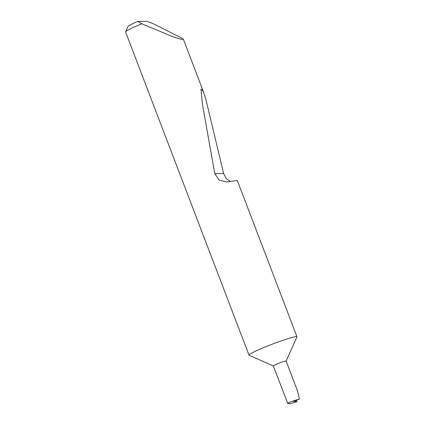 <?xml version="1.0" encoding="UTF-8"?>
<svg xmlns="http://www.w3.org/2000/svg" width="425" height="425" viewBox="0 0 425 425"><rect width="100%" height="100%" fill="white"/><g stroke="black" fill="none" stroke-linecap="round" stroke-linejoin="round"><path stroke-width="0.64" d="M286.089 361.096A6.848 0.515 159.1 0 0 286.094 361.053A6.848 0.515 159.1 0 0 278.205 363.529A6.848 0.515 159.1 0 0 273.296 365.941L287.805 403.532C287.263 403.277 288.857 402.496 292.586 401.184L299.397 398.985L297.5 390.936L286.094 361.053L296.969 336.951A25.681 1.923 159.1 0 0 296.985 336.791A25.681 1.923 159.1 0 0 267.415 346.067A25.681 1.923 159.1 0 0 249.002 355.114A25.681 1.923 159.1 0 0 249.119 355.226L273.302 365.957M125.619 31.806L127.994 26.536A21.574 1.615 -20.9 0 1 137.753 21.431L146.689 21.25L152.968 23.561L182.745 38.595L183.382 39.291L180.822 39.27L171.668 36.258L141.86 23.784A25.681 1.923 159.1 0 0 125.619 31.806A25.681 1.923 159.1 0 0 125.603 31.965L249.002 355.114M237.118 180.981C238.181 180.365 235.434 180.62 228.878 181.751L226.323 182.006L219.199 180.094L214.774 173.628L202.374 103.923L200.982 89.059L203.262 91.354L205.742 98.823L223.608 173.453L226.015 178.383L230.403 181.491M296.443 400.292L296.99 401.726L292.586 401.184M299.397 398.985L294.02 401.359M137.753 21.431L141.86 23.784M296.99 401.726L289.584 403.75L287.805 403.532M223.608 173.453L214.774 173.628M183.382 39.291L203.262 91.354M237.4 180.742L296.985 336.791"/></g></svg>
